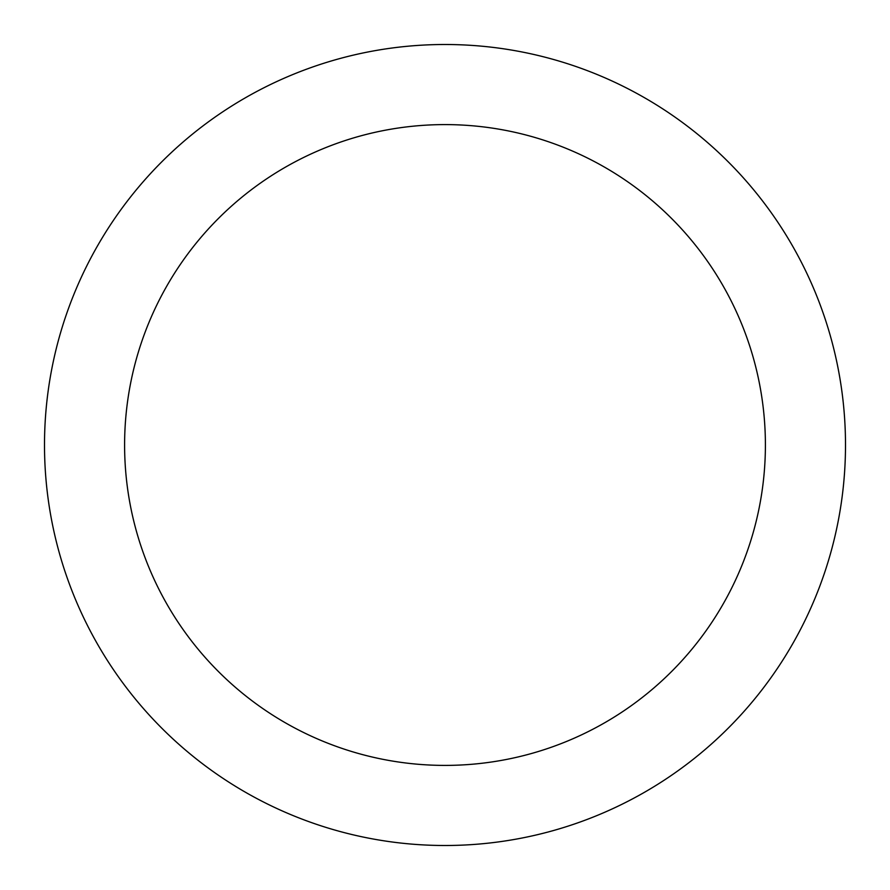<?xml version="1.0" encoding="UTF-8"?>
<svg xmlns="http://www.w3.org/2000/svg" width="890" height="890" viewBox="0 0 890 890"><rect width="100%" height="100%" fill="white"/><g stroke="black" fill="none" stroke-linecap="round" stroke-linejoin="round"><path stroke-width="1.33" d="M445 44.5A400.5 400.5 0 0 1 845.5 445A400.5 400.5 0 0 1 445 845.5A400.5 400.5 0 0 1 44.5 445A400.5 400.5 0 0 1 445 44.5M445 765.4A320.4 320.4 0 0 1 124.6 445A320.4 320.4 0 0 1 445 124.6A320.4 320.4 0 0 1 765.4 445A320.4 320.4 0 0 1 445 765.4"/></g></svg>
